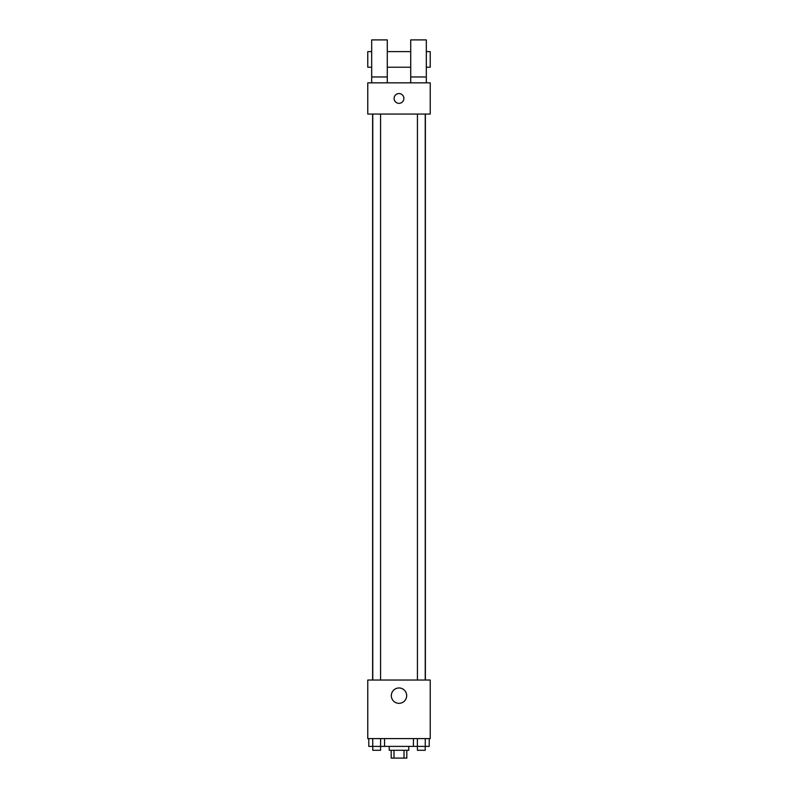 <?xml version="1.0" encoding="UTF-8"?>
<svg xmlns="http://www.w3.org/2000/svg" width="798" height="798" viewBox="0 0 798 798"><rect width="100%" height="100%" fill="white"/><g stroke="black" fill="none" stroke-linecap="round" stroke-linejoin="round"><path stroke-width="1.2" d="M404.007 750.29L404.007 758.1L391.19 758.1L391.19 750.29M404.007 758.1L406.81 758.1L406.81 750.29M408.756 746.389L408.756 750.29L389.244 750.29L389.244 746.389M393.993 750.29L393.993 758.1M384.556 738.579L384.556 746.389L417.384 746.389L417.424 750.29L425.234 750.29L425.234 746.389M430.222 738.579L367.778 738.579L367.778 680.036L430.222 680.036L430.222 738.579M406.671 695.647A7.671 7.671 0 0 1 395.16 702.3A7.671 7.671 0 0 1 395.16 689.003A7.671 7.671 0 0 1 406.671 695.647M425.384 114.064L425.384 680.036M417.424 680.036L417.424 114.064M380.576 114.064L380.576 680.036M430.222 114.064L367.778 114.064L367.778 82.832L430.222 82.832L430.222 114.064M399 93.566A4.878 4.878 0 0 1 403.229 100.887A4.878 4.878 0 0 1 394.771 100.887A4.878 4.878 0 0 1 399 93.566M371.678 82.832L371.678 39.9L387.289 39.9L387.289 82.832M387.289 67.222L410.711 67.222M410.711 82.832L410.711 39.9L426.322 39.9L426.322 82.832M426.322 67.222L430.222 67.222L430.222 51.611L426.322 51.611M371.678 51.611L367.778 51.611L367.778 67.222L371.678 67.222M371.678 76.977L387.289 76.977M410.711 76.977L426.322 76.977M429.214 738.579L429.214 746.389L417.384 746.389L417.384 738.579M413.444 738.579L413.444 746.389M425.274 738.579L425.274 746.389M384.556 746.389L368.786 746.389L368.786 738.579M380.616 738.579L380.576 750.29L372.766 750.29L372.766 746.389M372.726 738.579L372.726 746.389M372.616 114.064L372.616 680.036M425.234 680.036L425.234 114.064M372.766 114.064L372.766 680.036M387.289 51.611L410.711 51.611"/></g></svg>
